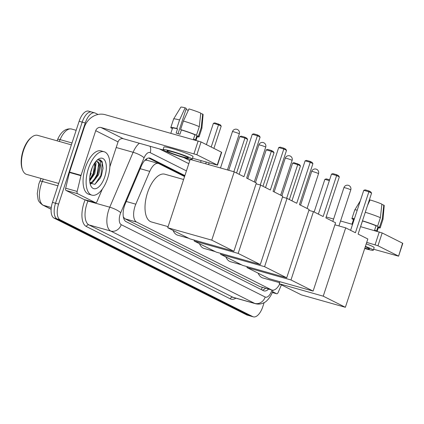 <?xml version="1.0" encoding="UTF-8"?>
<svg xmlns="http://www.w3.org/2000/svg" width="424" height="424" viewBox="0 0 424 424"><rect width="100%" height="100%" fill="white"/><g stroke="black" fill="none" stroke-linecap="round" stroke-linejoin="round"><path stroke-width="0.64" d="M184.573 176.548L158.921 163.659A13.526 6.371 105.7 0 0 158.38 163.452A13.526 6.371 105.7 0 0 149.757 171.386L135.812 204.177A13.526 6.371 105.7 0 0 134.991 206.356A13.526 6.371 105.7 0 0 136.554 222.065L271.466 289.868A13.526 6.371 105.7 0 0 272.007 290.074A13.526 6.371 105.7 0 0 279.739 284.022M158.38 163.452L146.874 160.203L144.907 160.277M123.278 216.934L125.043 218.821L259.954 286.619L272.007 290.074M184.891 175.584L150.494 158.3A13.526 6.371 105.7 0 0 149.953 158.088A13.526 6.371 105.7 0 0 141.33 166.028L125.292 203.737A13.526 6.371 105.7 0 0 124.476 205.916A13.526 6.371 105.7 0 0 126.039 221.625L263.458 290.684A13.526 6.371 105.7 0 0 263.998 290.891A13.526 6.371 105.7 0 0 268.625 289.12M91.171 173.22A18.036 8.496 -74.3 0 1 89.835 176.676A18.036 8.496 -74.3 0 0 91.171 173.22M264.147 302.604L262.79 306.727A13.526 6.371 -74.3 0 1 253.351 316.845A13.526 6.371 -74.3 0 1 252.805 316.633L60.15 219.812A13.526 6.371 -74.3 0 1 58.586 204.103L85.256 122.987A13.526 6.371 -74.3 0 1 94.7 112.869A13.526 6.371 -74.3 0 1 95.241 113.081L98.05 114.491M183.687 157.527L189.814 160.606M253.351 316.845L250.287 315.981A13.526 6.371 -74.3 0 1 249.747 315.769L57.086 218.954A13.526 6.371 -74.3 0 1 55.523 203.239L82.198 122.123A13.526 6.371 -74.3 0 1 91.637 112.005A13.526 6.371 -74.3 0 1 92.178 112.217M265.567 288.262A13.526 6.371 -74.3 0 1 262.302 290.101M148.586 158.014L184.7 176.161M91.637 112.005L88.579 111.141A13.526 6.371 -74.3 0 0 79.134 121.259L52.465 202.381A13.526 6.371 -74.3 0 0 54.023 218.09L246.683 314.905A13.526 6.371 -74.3 0 0 247.224 315.117L250.287 315.981A13.526 6.371 -74.3 0 1 249.747 315.769L57.086 218.954A13.526 6.371 -74.3 0 1 55.523 203.239L82.198 122.123A13.526 6.371 -74.3 0 1 91.637 112.005L94.7 112.869M84.233 199.54A2.252 1.06 -74.3 0 1 84.138 199.524A2.252 1.06 -74.3 0 1 84.047 199.487L95.532 202.725L77.534 193.683L66.049 190.445A2.252 1.06 -74.3 0 1 65.683 188.203L69.457 172.467A2.252 1.06 -74.3 0 1 69.562 172.091L84.238 127.449A18.036 15.842 116.7 0 1 105.168 114.687L201.061 141.939L196.853 154.744L100.954 127.497A4.51 3.959 -63.3 0 0 95.723 130.687L81.048 175.329A2.252 1.06 105.7 0 0 80.936 175.706L77.168 191.441A2.252 1.06 105.7 0 0 77.534 193.683M84.047 199.487L66.049 190.445M192.523 158.237L217.48 165.164L217.252 165L221.461 152.19L201.061 141.939M221.461 152.19L221.688 152.354L217.48 165.164M217.252 165L196.853 154.744M163.468 150.048L123.278 138.717A4.51 3.959 -63.3 0 0 118.047 141.907L109.869 166.78M95.532 202.725A2.252 1.06 105.7 0 0 95.623 202.762A2.252 1.06 105.7 0 0 97.059 201.437L102.327 189.046M187.222 157.081A11.273 0.901 -161.8 0 0 175.319 152.693A11.273 0.901 -161.8 0 0 166.945 150.864A11.273 0.901 -161.8 0 0 168.084 151.686A11.273 0.901 -161.8 0 0 179.988 156.069A11.273 0.901 -161.8 0 0 188.362 157.903A11.273 0.901 -161.8 0 0 187.222 157.081M178.032 133.666L186.327 108.422L185.145 107.829L179.569 119.95L176.76 128.488L177.539 128.88A13.075 1.044 -161.8 0 0 172.531 128.096L170.851 133.21M196.042 140.312L197.372 136.268A13.075 1.044 -161.8 0 0 196.847 135.749L195.443 140.021A13.075 1.044 -161.8 0 0 194.648 139.581A13.075 1.044 -161.8 0 0 193.519 139.051L194.923 134.779A13.075 1.044 -161.8 0 0 181.366 129.961L180.587 129.569L183.396 121.026L188.972 108.904A11.724 0.938 -161.8 0 1 200.775 113.107L199.285 126.681L196.476 135.219L194.923 134.779M192.215 159.17L193.058 156.61A15.328 1.224 -161.8 0 0 191.51 155.491A15.328 1.224 -161.8 0 0 175.319 149.524A15.328 1.224 -161.8 0 0 163.934 147.033L163.092 149.593A15.328 1.224 -161.8 0 0 164.639 150.711A15.328 1.224 -161.8 0 0 180.831 156.679A15.328 1.224 -161.8 0 0 192.215 159.17A15.328 1.224 -161.8 0 0 190.668 158.051A15.328 1.224 -161.8 0 0 174.476 152.089A15.328 1.224 -161.8 0 0 163.092 149.593M172.42 128.435L171.503 128.18A14.877 1.187 -161.8 0 1 170.819 127.534A14.877 1.187 -161.8 0 1 176.76 128.488M197.197 136.804A14.877 1.187 -161.8 0 0 199.084 136.83A14.877 1.187 -161.8 0 0 198.4 136.184L201.209 127.645L202.698 114.072L200.732 113.515M196.847 135.749L198.4 136.184M179.569 119.95A14.877 1.187 -161.8 0 0 173.633 118.974A14.877 1.187 -161.8 0 0 173.623 118.996L170.819 127.534M199.084 136.83L201.893 128.292A14.877 1.187 -161.8 0 0 201.898 128.271A14.877 1.187 -161.8 0 0 201.209 127.645M185.145 107.829A11.724 0.938 -161.8 0 0 180.841 107.155L173.633 118.974M201.898 128.271L203.112 114.48A11.724 0.938 -161.8 0 0 202.698 114.072M185.998 109.429A9.015 0.721 -161.8 0 0 188.32 110.33M177.539 128.88L176.135 133.147A13.075 1.044 -161.8 0 1 179.962 134.228L181.366 129.961M196.476 135.219A14.877 1.187 -161.8 0 0 180.587 129.569M199.285 126.681A14.877 1.187 -161.8 0 0 183.396 121.026M58.687 183.444L26.67 174.412A20.288 9.556 -74.3 0 1 22.61 170.013L22.271 169.123A19.387 9.132 -74.3 0 1 23.134 150.509A19.387 9.132 -74.3 0 1 31.164 137.572L31.922 136.989A20.288 9.556 -74.3 0 1 37.683 135.357L71.375 144.86M22.61 170.013A20.288 9.556 -74.3 0 1 23.516 150.536A20.288 9.556 -74.3 0 1 31.922 136.989M107.638 178.287A22.541 10.616 -74.3 0 1 91.897 195.146A22.541 10.616 -74.3 0 1 88.393 168.614A22.541 10.616 -74.3 0 1 104.134 151.755A22.541 10.616 -74.3 0 1 107.638 178.287M91.897 195.146L88.839 194.282A22.541 10.616 -74.3 0 1 85.33 167.75A22.541 10.616 -74.3 0 1 101.071 150.891L104.134 151.755M90.01 183.195L94.907 184.334L100.271 178.17L101.389 175.637L103.085 168.222L102.12 161.502L99.979 159.758L97.499 160.012C100.303 159.498 101.182 162.291 100.138 168.402A11.273 5.311 -74.3 0 0 97.25 161.523A11.273 5.311 -74.3 0 0 95.776 161.528M91.282 170.066A15.778 7.431 -74.3 0 1 97.817 159.53A15.778 7.431 -74.3 0 1 105.401 161.549A15.778 7.431 -74.3 0 1 104.755 176.834A15.778 7.431 -74.3 0 1 90.577 185.214A15.778 7.431 -74.3 0 1 91.282 170.066M89.681 179.856L92.92 175.419L93.852 173.337L95.368 166.881L94.976 162.562M89.718 180.873L94.806 173.607L96.078 163.335L95.506 161.862M90.18 174.349L92.379 167.189M89.92 182.712L91.595 182.272L96.746 176.501L97.679 174.418L99.195 167.962L98.951 164.146L97.08 161.48M89.952 182.887L92.554 182.543L98.638 174.688L100.138 168.402M92.718 175.806L93.699 173.522L95.395 166.447M90.688 183.968L92.596 182.521M96.545 176.882L97.525 174.603L99.227 167.528M100.244 178.223L101.352 175.684L103.09 168.19M89.681 179.781L93.216 173.389L94.944 162.609M93.28 181.138L97.048 174.465L98.744 163.478M94.944 184.313L100.875 175.547L102.285 163.012L99.863 159.726M168.095 226.655L151.368 221.938A24.799 11.681 -74.3 0 1 147.515 192.75A24.799 11.681 -74.3 0 1 164.825 174.2L183.603 179.495M246.636 178.08L260.108 137.09L257.416 135.738L243.943 176.723L234.223 171.837L211.762 240.148L233.894 251.273L256.356 182.961L246.636 178.08M260.108 137.09L259.239 135.828L257.315 134.858L257.416 135.738L252.285 134.291L239.131 174.306M233.894 251.273L189.873 238.86L167.74 227.736L190.201 159.429L234.223 171.837M167.74 227.736L211.762 240.148M257.315 134.858L253.716 133.846L252.285 134.291M200.563 162.35L201.119 160.664M206.393 144.616L213.394 123.326L214.825 122.88L220.348 124.863L221.217 126.124L213.897 148.389M205.693 163.797L206.25 162.111M211.205 147.033L218.524 124.773L213.394 123.326M209.122 162.917L208.566 164.607M221.217 126.124L218.524 124.773L218.424 123.898M188.775 238.309L177.773 235.209A24.799 11.681 -74.3 0 1 173.045 230.407M273.04 191.346L286.518 150.361L283.82 149.01L270.348 189.994L260.627 185.108L238.166 253.419L260.299 264.544L282.76 196.233L273.04 191.346M286.518 150.361L285.649 149.1L283.725 148.13L283.82 149.01L278.695 147.563L265.535 187.578M256.07 183.825L260.627 185.108M260.299 264.544L216.277 252.132L194.144 241.007L238.166 253.419M194.431 240.143L194.144 241.007M283.725 148.13L280.126 147.117L278.695 147.563M228.722 170.289L239.799 136.597L241.23 136.152L244.828 137.164L246.752 138.134L247.627 139.395L236.571 173.018M233.852 171.736L244.929 138.044L239.799 136.597M247.627 139.395L244.929 138.044L244.828 137.164M215.18 251.58L204.183 248.48A24.799 11.681 -74.3 0 1 199.455 243.673M299.45 204.617L312.923 163.632L310.23 162.275L296.752 203.266L287.032 198.379L264.576 266.691L286.709 277.81L309.165 209.504L299.45 204.617M312.923 163.632L312.053 162.371L310.13 161.401L310.23 162.275L305.1 160.834L291.945 200.849M282.479 197.096L287.032 198.379M286.709 277.81L242.687 265.403L220.554 254.278L264.576 266.691M220.835 253.414L220.554 254.278M310.13 161.401L306.531 160.389L305.1 160.834M255.471 182.516L266.208 149.868L267.639 149.423L271.238 150.435L273.162 151.405L274.031 152.667L262.975 186.29M260.257 185.007L271.339 151.31L266.208 149.868M274.031 152.667L271.339 151.31L271.238 150.435M241.59 264.846L230.587 261.746A24.799 11.681 -74.3 0 1 225.859 256.944M325.855 217.888L339.327 176.903L336.635 175.547L323.157 216.532L313.442 211.65L290.981 279.962L313.113 291.081L335.575 222.775L325.855 217.888M339.327 176.903L338.458 175.637L336.534 174.672L336.635 175.547L331.504 174.1L318.35 214.115M308.884 210.362L313.442 211.65M313.113 291.081L269.092 278.669L246.959 267.549L290.981 279.962M247.24 266.685L246.959 267.549M336.534 174.672L332.935 173.654L331.504 174.1M281.875 195.787L292.613 163.134L294.044 162.689L299.567 164.671L300.436 165.938L289.38 199.561M286.666 198.273L297.743 164.581L292.613 163.134M300.436 165.938L297.743 164.581L297.643 163.706M279.57 282.675L262.843 277.959A24.799 11.681 -74.3 0 1 258.115 273.157M358.11 234.096L371.588 193.111L368.891 191.759L355.418 232.744L345.698 227.858L323.236 296.169L345.369 307.294L367.831 238.982L358.11 234.096M371.588 193.111L370.719 191.849L368.79 190.88L368.891 191.759L363.76 190.312L350.606 230.327M334.902 224.815L345.698 227.858M345.369 307.294L301.347 294.881L279.215 283.757L323.236 296.169M279.888 281.716L279.215 283.757M368.79 190.88L365.191 189.867L363.76 190.312M314.136 212L324.869 179.347L326.3 178.902L329.618 179.84M329.363 180.613L324.869 179.347M276.639 293.737A2.252 1.06 105.7 0 0 276.729 293.774L272.235 292.507L276.639 293.737L272.542 291.68M326.162 216.95L333.598 219.044M340.551 221.005L352.556 224.391M360.559 226.649L382.172 232.951L377.959 245.761L366.712 242.38M373.629 249.254L398.587 256.175L402.572 243.206L382.172 232.951M402.572 243.206L402.8 243.371L398.587 256.175M398.364 256.011L377.959 245.761M276.729 293.774A2.252 1.06 105.7 0 0 278.165 292.449L281.398 284.854M364.815 248.157A11.273 0.901 -161.8 0 0 369.468 248.92A11.273 0.901 -161.8 0 0 368.334 248.093A11.273 0.901 -161.8 0 0 365.271 246.768M377.153 231.324L378.484 227.28A13.075 1.044 -161.8 0 0 377.959 226.761L376.554 231.032A13.075 1.044 -161.8 0 0 375.759 230.598A13.075 1.044 -161.8 0 0 374.631 230.062L376.035 225.796A13.075 1.044 -161.8 0 0 362.478 220.973L362.435 220.952M364.698 248.512A15.328 1.224 -161.8 0 0 373.327 250.187L374.164 247.621A15.328 1.224 -161.8 0 0 372.616 246.503A15.328 1.224 -161.8 0 0 366.23 243.848M373.327 250.187A15.328 1.224 -161.8 0 0 371.779 249.068A15.328 1.224 -161.8 0 0 365.387 246.413M353.531 219.452L352.614 219.192A14.877 1.187 -161.8 0 1 351.925 218.551A14.877 1.187 -161.8 0 1 354.432 218.689M354.326 219.001A13.075 1.044 -161.8 0 0 353.643 219.113L351.962 224.222M378.303 227.821A14.877 1.187 -161.8 0 0 380.196 227.842A14.877 1.187 -161.8 0 0 379.512 227.2L382.316 218.662L383.81 205.089L381.839 204.532M377.959 226.761L379.512 227.2M357.241 210.15A14.877 1.187 -161.8 0 0 354.745 209.991A14.877 1.187 -161.8 0 0 354.734 210.013L351.925 218.551M380.196 227.842L383.005 219.303A14.877 1.187 -161.8 0 0 383.01 219.282A14.877 1.187 -161.8 0 0 382.316 218.662M383.01 219.282L384.218 205.492A11.724 0.938 -161.8 0 0 383.81 205.089M368.938 201.162A9.015 0.721 -161.8 0 0 369.426 201.342M361.025 225.229A13.075 1.044 -161.8 0 1 361.073 225.245L362.478 220.973M367.513 205.502L370.083 199.921A11.724 0.938 -161.8 0 1 381.886 204.119L380.392 217.692L377.583 226.231L376.035 225.796M377.583 226.231A14.877 1.187 -161.8 0 0 362.478 220.814M380.392 217.692A14.877 1.187 -161.8 0 0 365.287 212.276M126.251 201.48L135.812 204.177M146.72 158.751A13.526 11.883 116.7 0 1 146.412 160.113M262.276 287.334A13.526 11.883 116.7 0 1 261.248 289.571M125.043 218.821L136.554 222.065M140.196 168.694L149.757 171.386M259.954 286.619L271.466 289.868M186.433 170.888L150.191 152.672A9.015 4.245 105.7 0 0 144.081 157.823L120.723 212.747A9.015 4.245 105.7 0 0 120.178 214.205A9.015 4.245 105.7 0 0 121.222 224.678L265.186 297.023A9.015 4.245 105.7 0 0 271.842 290.419A9.015 4.245 105.7 0 0 271.954 290.058M265.186 297.023A9.015 7.923 -63.3 0 1 254.718 303.404L110.759 231.059A18.036 8.496 -74.3 0 1 108.671 210.108A18.036 8.496 -74.3 0 1 109.763 207.203L87.948 201.05A18.036 8.496 105.7 0 0 86.851 203.96A18.036 8.496 105.7 0 0 88.939 224.906L232.903 297.251A18.036 8.496 105.7 0 0 233.624 297.531L255.444 303.685A18.036 8.496 -74.3 0 1 254.718 303.404L232.903 297.251A2.252 1.982 116.7 0 0 230.285 298.846L86.321 226.501A2.252 1.982 116.7 0 1 88.939 224.906L110.759 231.059A9.015 7.923 -63.3 0 0 121.222 224.678M86.321 226.501A20.288 9.556 -74.3 0 1 83.978 202.937A20.288 9.556 -74.3 0 1 85.145 199.805M235.924 298.178A20.288 9.556 -74.3 0 1 230.285 298.846M85.256 122.987L79.134 121.259M58.586 204.103L52.465 202.381M60.15 219.812L54.023 218.09M252.805 316.633L246.683 314.905M120.723 212.747A9.015 2.088 -157 0 0 109.763 207.203L133.12 152.28L116.208 147.51M144.081 157.823A9.015 2.088 -157 0 0 133.12 152.28A18.036 8.496 -74.3 0 1 139.369 143.254M88.118 200.647L87.948 201.05A2.252 0.519 23 0 1 85.484 199.9M150.191 152.672A9.015 7.923 -63.3 0 0 150.048 146.264M149.386 157.988L150.494 158.3M43.29 179.098L42.305 181.419A18.036 8.496 105.7 0 0 41.208 184.323A18.036 8.496 105.7 0 0 43.296 205.274A4.51 3.959 116.7 0 1 42.676 205.031C39.713 202.847 38.16 200.838 38.017 199.004L37.254 193.63L38.849 183.883L41.033 178.462M39.803 181.35A4.51 1.044 -157 0 1 42.305 181.419L57.908 185.818M71.995 142.968L60.081 139.613A4.51 1.044 -157 0 0 57.585 139.538C61.072 131.599 65.741 128.096 71.582 129.029A18.036 8.496 105.7 0 0 60.081 139.613L59.296 141.452M51.288 207.527L43.296 205.274L51.129 209.207M123.278 138.717L100.954 127.497M118.047 141.907L95.723 130.687M69.562 172.091L81.048 175.329M193.975 153.721L198.183 140.916M80.936 175.706L69.457 172.467M65.683 188.203L77.168 191.441M234.334 131.986A3.609 0.286 -161.8 0 0 232.447 131.631A3.609 3.609 0 0 1 237.493 129.537A3.609 3.609 0 0 1 239.3 133.883A3.609 0.286 -161.8 0 0 238.935 133.624A3.609 0.286 -161.8 0 0 234.334 131.986M260.739 145.257A3.609 0.286 -161.8 0 0 258.852 144.902A3.609 3.609 0 0 1 263.898 142.809A3.609 3.609 0 0 1 265.705 147.154A3.609 0.286 -161.8 0 0 265.339 146.895A3.609 0.286 -161.8 0 0 260.739 145.257M287.143 158.528A3.609 0.286 -161.8 0 0 285.257 158.173A3.609 3.609 0 0 1 290.302 156.074A3.609 3.609 0 0 1 292.11 160.426A3.609 0.286 -161.8 0 0 291.749 160.161A3.609 0.286 -161.8 0 0 287.143 158.528M313.553 171.794A3.609 0.286 -161.8 0 0 311.666 171.444A3.609 3.609 0 0 1 316.712 169.346A3.609 3.609 0 0 1 318.519 173.697A3.609 0.286 -161.8 0 0 318.154 173.432A3.609 0.286 -161.8 0 0 313.553 171.794M345.809 188.007A3.609 0.286 -161.8 0 0 343.922 187.652A3.609 3.609 0 0 1 348.968 185.558A3.609 3.609 0 0 1 350.775 189.904A3.609 0.286 -161.8 0 0 350.409 189.645A3.609 0.286 -161.8 0 0 345.809 188.007M375.086 244.738L379.295 231.928M255.444 303.685C258.592 304.496 261.597 304.077 264.454 302.434C266.887 301.623 271.757 295.332 272.749 291.076L273.029 290.186M188.802 163.675L159.408 148.904M57.039 140.816L57.585 139.538M51.124 209.276L42.676 205.031M71.582 129.029L76.156 130.316M95.623 202.762L84.138 199.524M220.496 167.968L232.447 131.631M227.45 169.929L239.3 133.883M247.759 178.642L258.852 144.902M254.278 181.917L265.705 147.154M274.164 191.913L285.257 158.173M280.683 195.188L292.11 160.426M300.574 205.184L311.666 171.444M307.087 208.46L318.519 173.697M332.829 221.392L343.922 187.652M338.924 225.95L350.775 189.904M360.273 200.923L354.745 209.991"/></g></svg>
